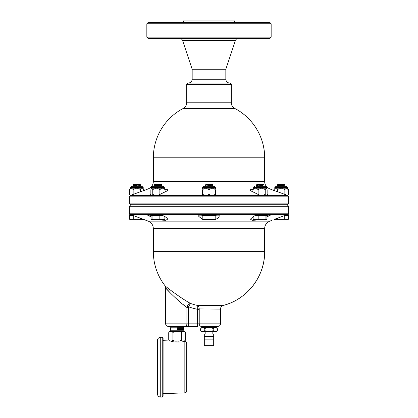 <?xml version="1.0" encoding="UTF-8"?>
<svg xmlns="http://www.w3.org/2000/svg" width="418" height="418" viewBox="0 0 418 418"><rect width="100%" height="100%" fill="white"/><g stroke="black" fill="none" stroke-linecap="round" stroke-linejoin="round"><path stroke-width="0.63" d="M209 339.15L209 345.67L204.308 345.67L204.308 339.15L213.692 339.15L213.692 336.594L204.308 336.594L204.308 334.045L209 334.045L209 336.594M213.692 339.15L213.692 345.67L209 345.67M213.692 345.963L204.308 345.963M209 334.045L213.692 334.045L213.692 336.594M157.361 340.623L157.361 393.73C157.56 395.778 158.683 396.901 160.731 397.1L160.731 337.253C158.683 337.451 157.56 338.58 157.361 340.623M163.098 396.259L163.098 338.094L162.252 337.253L162.252 397.1L163.098 396.259M170.57 341.062C172.451 342.483 184.427 342.086 184.009 341.443C184.427 342.086 172.451 342.483 170.57 341.062M171.275 341.062L178.021 341.062M184.39 331.495L185.514 332.618C184.996 331.547 184.296 331.176 183.418 331.495C182.541 331.176 181.84 331.547 181.318 332.618C180.278 331.547 178.878 331.176 177.122 331.495C175.367 331.176 173.966 331.547 172.927 332.618L172.927 339.933C172.404 341.004 171.709 341.381 170.831 341.062L170.392 341.062M169.598 340.983L168.731 339.933L169.332 340.931L163.098 340.712M172.927 332.618C172.404 331.547 171.709 331.176 170.831 331.495C169.948 331.176 169.253 331.547 168.731 332.618L168.731 339.933M171.134 326.395L177.122 326.395M170.382 331.495L170.236 330.22L184.009 330.22L183.868 331.495M177.122 329.577L183.988 329.577L177.122 329.577M177.122 327.142L183.915 327.142L177.122 327.142M171.406 326.568L170.335 327.142L171.37 327.785L182.875 327.785L183.915 327.142L182.838 326.568M177.122 328.36L183.951 328.36L177.122 328.36M171.37 327.785L170.293 328.36L171.333 329.003L182.917 329.003L183.951 328.36L182.875 327.785M183.868 341.062L184.009 341.443L184.84 341.475L184.84 392.878L163.098 393.641M171.275 331.495L176.229 331.495M178.021 331.495L182.969 331.495M181.318 332.618L181.318 339.933C180.278 341.004 178.878 341.381 177.122 341.062C175.367 341.381 173.966 341.004 172.927 339.933M185.514 332.608L185.514 339.949C184.996 341.004 184.296 341.381 183.418 341.062C182.541 341.381 181.84 341.004 181.318 339.933M169.854 331.495L168.731 332.618M186.684 390.971L186.684 343.387L186.684 390.971C186.58 392.1 185.968 392.737 184.84 392.878M215.374 195.373L215.374 194.422L215.374 195.373M202.625 195.373L202.625 194.422L202.814 195.41L215.186 195.41L215.693 194.903L215.374 194.903M212.866 195.41L215.374 194.422L215.374 189.803C214.586 188.863 213.52 188.534 212.187 188.816C210.855 188.534 209.789 188.863 209 189.803C208.211 188.863 207.145 188.534 205.813 188.816C204.48 188.534 203.414 188.863 202.625 189.803L202.625 194.422L205.133 195.41M215.186 215.526L215.186 219.345L202.814 219.345L202.814 215.526L216.143 215.526L216.143 214.633M215.186 219.732L202.814 219.732M211.508 188.816L206.492 188.816M205.133 188.816L202.625 188.816L202.625 187.541L215.374 187.541L215.374 188.816L212.866 188.816M211.754 185.179L212.825 185.932L210.912 186.266L214.1 186.266L203.9 186.266L206.304 186.01L205.243 185.393L205.504 185.169L209 184.939L209 185.555L206.246 186.041M216.143 215.145L219.199 215.145L218.692 214.633L201.857 214.633L201.857 215.526L202.814 215.526M209 185.696C206.534 185.806 205.776 185.994 206.722 186.266L209 186.266L209 185.696L211.754 185.216M206.492 195.41L209 194.422L211.508 195.41L206.492 195.41L211.508 195.41M209 189.803L209 194.422M212.825 185.932L212.381 186.266M206.246 184.547L212.788 184.354L211.696 185.247L209 185.555M212.239 184.354L209 184.354L209 184.939C212.354 184.871 213.436 184.672 212.234 184.354M205.175 185.32L212.788 184.354M209 215.526L209 219.345M202.26 327.67L202.113 326.395M205.175 331.495L208.101 331.495L203.153 331.495L205.175 331.495L205.175 334.045M212.825 334.045L212.825 331.495L214.847 331.495L212.318 331.495M203.153 327.67L208.101 327.67M209.899 327.67L214.847 327.67M215.74 327.67L215.887 326.395L217.924 326.395L201.398 326.395A2.55 2.174 90 0 1 199.224 323.845L199.224 309.32A1.933 1.014 90 0 1 199.229 309.106C199.14 307.146 198.524 305.913 197.369 305.412C197.751 305.814 197.845 306.979 197.641 308.902L220.474 309.106C220.589 307.235 221.54 306.002 223.316 305.412A55.657 55.657 0 0 0 264.657 251.626L264.657 228.552L153.343 228.552C153.166 224.988 151.431 222.512 148.139 221.122L130.912 214.633L129.69 214.633L129.69 215.526L133.452 215.526M213.196 328.794L213.196 330.372C213.718 331.443 214.418 331.819 215.296 331.495C216.174 331.819 216.874 331.443 217.391 330.372L217.391 328.794C216.874 327.722 216.174 327.351 215.296 327.67C214.418 327.351 213.718 327.722 213.196 328.794C212.156 327.722 210.756 327.351 209 327.67C207.244 327.351 205.844 327.722 204.804 328.794L204.804 330.372C204.282 331.443 203.582 331.819 202.704 331.495C201.826 331.819 201.126 331.443 200.609 330.372L201.732 331.495M213.196 330.372C212.156 331.443 210.756 331.819 209 331.495C207.244 331.819 205.844 331.443 204.804 330.372M204.804 328.794C204.282 327.722 203.582 327.351 202.704 327.67C201.826 327.351 201.126 327.722 200.609 328.794L200.609 330.372M215.74 331.495L216.268 331.495L215.74 331.495M202.26 331.495L201.732 331.495L202.26 331.495M200.609 328.783L201.732 327.67M140.401 219.345L143.97 219.345L142.376 219.988L131.283 219.988L129.69 219.345L140.401 219.345L140.401 218.081M130.918 188.816L130.453 188.816L130.453 187.541L131.733 186.266L141.932 186.266L143.207 187.541L130.453 187.541M136.043 188.816L131.701 188.816M141.958 188.816L137.616 188.816M130.599 195.399L129.47 194.422L129.47 189.803C129.925 188.863 130.541 188.534 131.309 188.816C132.078 188.534 132.694 188.863 133.149 189.803C134.063 188.863 135.291 188.534 136.832 188.816C138.374 188.534 139.596 188.863 140.511 189.803C140.97 188.863 141.582 188.534 142.35 188.816C143.123 188.534 143.735 188.863 144.194 189.803L142.747 188.816M133.091 186.266L134.084 185.691L133.091 186.266L133.514 186.266L140.657 185.55L139.581 184.923L140.657 185.55M144.194 189.803L144.194 190.483L148.139 188.92L151.18 188.92M133.149 189.803L133.149 194.422M140.511 189.803L140.511 191.82M134.079 185.696L139.586 184.793L134.084 185.566L133.008 184.939L134.079 185.696M140.657 185.702L139.69 186.266L140.657 185.702L135.045 186.266M137.339 184.354L133.008 184.787L133.755 184.354L140.349 184.354L139.581 184.798M133.008 184.787L133.755 184.354M138.87 184.354L133.008 184.939M129.69 215.526L129.69 219.345M133.258 215.526L133.258 219.345M287.401 195.399L288.53 194.422L288.53 189.803C288.075 188.863 287.459 188.534 286.691 188.816C285.922 188.534 285.306 188.863 284.851 189.803C283.937 188.863 282.709 188.534 281.168 188.816C279.626 188.534 278.404 188.863 277.489 189.803C277.029 188.863 276.418 188.534 275.65 188.816C274.877 188.534 274.265 188.863 273.806 189.803L273.806 190.483L271.799 189.678L287.683 195.41L288.692 196.847L129.308 196.847L130.317 195.41L146.201 189.678M164.128 188.816C164.525 188.534 164.844 188.863 165.079 189.803C164.436 188.863 163.569 188.534 162.477 188.816C161.385 188.534 160.517 188.863 159.875 189.803C158.992 188.863 157.805 188.534 156.316 188.816C154.832 188.534 153.646 188.863 152.763 189.803C152.528 188.863 152.209 188.534 151.812 188.816C151.41 188.534 151.097 188.863 150.856 189.803L150.856 194.422C151.097 195.363 151.41 195.692 151.812 195.41C152.209 195.692 152.528 195.363 152.763 194.422L155.559 195.41L152.016 195.41M155.559 188.816L152.016 188.816M161.923 188.816L157.079 188.816M164.551 188.837L163.03 188.816M151.812 188.816L151.368 188.842L151.593 187.541L164.342 187.541L163.067 186.266L152.868 186.266L154.409 186.266L156.018 185.696C159.833 185.435 161.134 185.184 159.916 184.934M160.69 185.038L161.792 185.665L161.092 186.266L163.067 186.266M160.731 219.988L165.716 220.349L167.581 219.184L167.174 218.274L165.533 216.963L162.043 215.145L160.637 214.633L146.932 214.633L147.617 215.145L150.83 215.145M150.83 214.633L150.83 215.526L162.79 215.526M164.864 219.345L163.516 219.988L152.424 219.988L151.567 219.643L152.92 219.345L164.864 219.345L164.864 216.587M151.07 215.526L151.07 219.345L151.567 219.643M160.674 185.702C162.513 185.764 161.991 185.953 159.096 186.266M160.674 185.55C162.639 185.696 161.405 185.932 156.975 186.266M159.916 184.793C161.134 185.054 159.833 185.31 156.018 185.555L155.245 185.801M160.721 184.939L161.714 184.354M158.96 186.266L159.984 186.266M155.256 185.749L154.153 185.054L155.266 184.939L156.018 185.555M155.256 184.354L161.698 184.354L154.143 185.049M155.794 184.354L155.266 184.787L160.455 184.354M152.92 215.526L152.92 219.345M159.817 215.526L159.817 219.345M152.763 189.803L152.763 194.422M157.079 195.41L158.119 195.373M159.875 189.803L159.875 194.422M165.079 189.803L165.079 191.935M150.924 194.903L149.822 194.903L149.158 195.41L157.905 195.41L167.524 190.681L168.271 190.002L167.524 189.678L167.524 190.681M265.984 195.41L262.441 195.41L265.237 194.422C265.472 195.363 265.791 195.692 266.188 195.41C266.59 195.692 266.903 195.363 267.144 194.422L267.144 189.803C266.903 188.863 266.59 188.534 266.188 188.816C265.791 188.534 265.472 188.863 265.237 189.803C264.354 188.863 263.168 188.534 261.684 188.816C260.195 188.534 259.008 188.863 258.125 189.803L258.125 194.422M258.125 189.803C257.483 188.863 256.615 188.534 255.523 188.816C254.431 188.534 253.564 188.863 252.921 189.803L252.921 191.935M259.881 195.373L260.921 195.41M265.984 188.816L262.441 188.816M266.188 188.816L266.632 188.842L266.407 187.541L265.132 186.266L256.427 186.266M254.97 188.816L253.658 188.816L253.658 187.541L266.407 187.541M260.921 188.816L256.077 188.816M267.17 215.145L270.383 215.145L271.068 214.633L257.363 214.633L255.957 215.145L253.402 216.446L250.419 219.184L252.284 220.349L257.269 219.988M255.21 215.526L267.17 215.526L267.17 214.633M266.433 219.643L265.576 219.988L254.484 219.988L253.136 219.345L265.08 219.345L266.433 219.643L266.93 219.345L266.93 215.526M263.685 186.266L262.744 185.503M261.981 185.696L262.676 186.266L257.326 186.266L262.786 185.435M257.279 184.787L256.203 185.44L257.31 186.219M258.084 184.934C256.715 184.813 257.211 184.62 259.568 184.354L262.352 184.354M258.486 184.354L259.568 184.354L258.486 184.354C257.039 184.573 256.903 184.719 258.084 184.793M262.786 185.42L261.981 185.555C258.92 185.749 257.41 185.984 257.462 186.266M257.326 185.702C253.689 185.723 259.421 184.918 262.734 184.939L261.981 185.555M257.326 185.55C253.669 185.576 259.4 184.761 262.734 184.787L263.831 184.855L262.755 185.456M263.361 184.354L263.857 184.672L262.734 184.787L262.206 184.354M258.183 215.526L258.183 219.345M253.136 216.587L253.136 219.345M265.08 215.526L265.08 219.345M252.921 189.803C253.156 188.863 253.475 188.534 253.872 188.816M265.237 189.803L265.237 194.422M250.476 190.681L250.476 189.678L249.729 190.002L250.298 190.587L260.095 195.41L268.842 195.41L268.178 194.903L267.076 194.903M284.851 189.803L284.851 194.422M277.489 189.803L277.489 191.82M284.742 219.345L288.31 219.345L288.31 215.526L284.742 215.526L284.742 219.345L274.03 219.345L275.624 219.988L286.717 219.988L288.31 219.345M288.53 189.788L287.082 188.816M275.253 188.816L274.793 188.816L274.793 187.541L276.068 186.266L286.267 186.266L287.547 187.541L274.793 187.541M280.384 188.816L276.042 188.816M286.299 188.816L281.957 188.816M288.31 215.526L288.31 214.633L287.088 214.633L274.208 219.419M278.31 186.266L277.343 185.702L278.315 186.266L279.616 186.266L283.921 185.561L278.649 186.266M284.909 186.266L283.916 185.691L284.909 186.266L284.486 186.266M273.806 189.788L274.793 188.816M288.53 194.422L287.547 195.41M284.992 184.939L277.343 185.702L284.992 184.787L283.921 185.555L284.992 184.939L284.245 184.354L284.992 184.787M280.661 184.354L277.651 184.354L281.69 184.354L278.414 184.793L277.343 185.55L278.414 184.934L284.245 184.354M281.69 184.354L282.761 184.354M278.414 184.793L277.651 184.354L278.414 184.793M277.599 218.081L277.599 219.345M288.692 206.299L287.098 204.705L130.902 204.705L129.308 206.299L288.692 206.299L288.692 213.196L129.308 213.196L129.308 206.299M160.637 214.633L205.954 214.633M271.799 220.417L269.861 221.122C266.485 222.663 264.751 225.14 264.657 228.552M270.383 215.145L266.93 216.879L267.828 216.446L267.828 215.145A0.512 0.361 90 0 0 267.473 214.633M219.199 215.145L219.1 216.963L217.945 218.274L215.186 219.549M213.441 219.988L204.559 219.988M202.814 219.549L198.801 216.446L198.801 215.145L201.857 215.145M199.308 214.633L198.801 215.145M150.532 214.633A0.512 0.361 -90 0 0 150.172 215.145L150.172 216.446L151.07 216.879L147.617 215.145M143.792 219.419L146.201 220.417M132.391 215.145L130.912 214.633L146.932 214.633M271.068 214.633L287.088 214.633L285.609 215.145M231.316 84.337L186.684 84.337L187.959 83.062L230.041 83.062L231.316 84.337L231.316 102.781C231.337 105.164 232.476 107.045 234.738 108.434C252.853 117.651 264.866 137.454 264.657 157.779L264.657 181.496C264.751 184.902 266.485 187.379 269.861 188.92L271.799 189.678M288.692 196.847L288.692 203.106L287.098 204.705M149.822 194.903L150.856 194.37M165.073 189.631L167.524 189.678M202.625 194.903L202.307 194.903L202.814 195.41L157.905 195.41M202.307 194.903L202.307 190.681L202.625 190.221M215.693 194.903L215.693 190.681L215.374 190.221M250.476 189.678L252.927 189.631M267.144 194.37L268.178 194.903M183.497 22.494L183.497 20.9L234.503 20.9L234.503 22.494M271.162 23.769L146.838 23.769L148.113 22.494L269.887 22.494L271.162 23.769L271.162 37.155L269.887 38.43L148.113 38.43L146.838 37.155L271.162 37.155M238.391 38.43C236.922 38.519 235.914 39.245 235.371 40.614L182.629 40.614C182.091 39.24 181.083 38.513 179.609 38.43M230.992 38.43L167.879 38.43M235.371 40.614L225.83 69.226L192.17 69.226L182.629 40.614M225.83 69.226L225.83 79.237L192.17 79.237C191.94 81.557 190.665 82.832 188.346 83.062L229.654 83.062C227.335 82.832 226.06 81.557 225.83 79.237M247.32 38.43L250.121 38.43M202.385 195.169A0.512 0.512 0 0 0 202.704 195.399M215.296 195.399A0.512 0.512 0 0 0 215.615 195.169A0.512 0.512 0 0 1 215.296 195.399M213.143 195.41L260.095 195.41M220.474 309.106L220.474 323.845L165.648 323.845L165.648 287.908L171.542 294.209M182.703 304.184L186.679 307.303M164.901 285.572L165.685 287.908M187.243 306.18L186.898 307.47L188.528 307.47A2.618 2.017 28.7 0 1 188.664 306.807C189.526 304.842 190.237 303.761 190.801 303.557C189.49 303.431 188.304 304.309 187.243 306.18L188.664 306.807A58.807 58.807 0 0 0 197.594 309.32L199.224 309.32M197.641 308.902A3.663 1.108 -84.5 0 0 197.594 309.32L197.594 326.395L168.198 326.395L184.725 326.395A2.55 2.174 90 0 0 186.898 323.845L186.898 307.47C180.978 303.651 166.082 289.078 165.648 287.908M153.343 251.626L264.657 251.626C265.064 276.193 247.158 299.481 223.316 305.412L197.369 305.412A55.024 55.024 0 0 1 190.801 303.557C182.995 299.659 165.366 286.617 164.854 285.525A55.657 55.657 0 0 1 153.343 251.626L153.343 228.552M219.152 214.925A0.512 0.512 0 0 0 218.854 214.659M199.146 214.659A0.512 0.512 0 0 0 198.848 214.925M139.586 184.793L140.349 184.354M155.324 186.266L156.018 185.696M218.692 214.633L257.363 214.633M269.861 221.122L148.139 221.122M231.316 102.781L186.684 102.781C186.595 105.299 185.451 107.18 183.262 108.434A55.657 55.657 0 0 0 153.343 157.779L153.343 181.496C153.166 185.054 151.431 187.53 148.139 188.92M153.343 157.779L264.657 157.779A55.657 55.657 0 0 0 234.738 108.434L183.262 108.434M264.657 181.496L153.343 181.496M269.861 188.92L266.82 188.92M253.24 188.92L215.374 188.92M202.625 188.92L164.76 188.92M287.443 195.41L268.842 195.41M130.557 195.41L149.158 195.41M288.692 203.106L129.308 203.106L130.902 204.705M188.528 326.395L188.528 307.47M204.308 339.15L204.308 336.594M162.252 337.253L160.731 337.253M162.252 397.1L160.731 397.1M182.953 330.22L183.988 329.577L182.917 329.003M171.296 330.22L170.257 329.577L171.333 329.003M185.514 339.949L184.39 341.062M184.84 341.475C185.968 341.616 186.58 342.253 186.684 343.387M215.374 187.541L214.1 186.266M202.625 187.541L203.9 186.266M206.084 184.354L205.233 185.106M217.391 330.387L216.268 331.495M217.391 328.783L216.268 327.67M143.207 188.816L143.207 187.541M129.47 189.788L130.453 188.816M129.47 194.422L130.453 195.41M164.342 188.816L164.342 187.541M151.593 187.541L152.868 186.266M155.099 184.354L154.169 184.871M253.658 187.541L254.933 186.266M256.704 184.354L257.31 184.688M287.547 188.816L287.547 187.541M288.692 213.196L287.683 214.633M129.308 213.196L130.317 214.633M129.308 196.847L129.308 203.106M186.684 84.337L186.684 102.781M146.838 23.769L146.838 37.155M192.17 69.226L192.17 79.237M220.474 323.845C220.323 325.397 219.476 326.244 217.924 326.395M165.648 323.845C165.8 325.397 166.646 326.244 168.198 326.395"/></g></svg>
